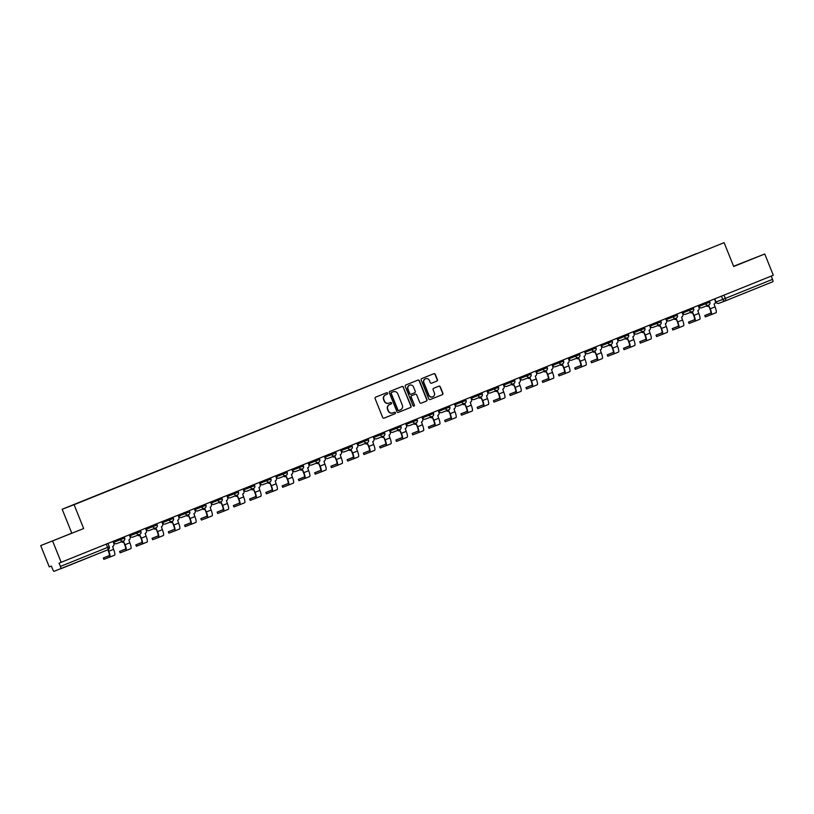 <?xml version="1.0" encoding="UTF-8"?>
<svg xmlns="http://www.w3.org/2000/svg" width="814" height="814" viewBox="0 0 814 814"><rect width="100%" height="100%" fill="white"/><g stroke="black" fill="none" stroke-linecap="round" stroke-linejoin="round"><path stroke-width="1.22" d="M387.576 393.203A0.794 0.773 69.2 0 0 386.569 392.755L375.702 397.14A1.129 1.099 69.2 0 0 375.101 398.595L382.692 417.48A1.129 1.099 69.2 0 0 384.137 418.121L395.004 413.736A0.794 0.773 69.2 0 0 395.421 412.718A0.794 0.773 69.2 0 0 394.414 412.271L393.009 412.84A3.622 3.531 69.2 0 1 388.38 410.805L387.749 409.228A3.622 3.531 69.2 0 1 389.672 404.548L391.076 403.978A0.794 0.773 69.2 0 0 391.503 402.961A0.794 0.773 69.2 0 0 390.486 402.513L389.082 403.083A3.622 3.531 69.2 0 1 384.462 401.037L383.832 399.471A3.622 3.531 69.2 0 1 385.755 394.79L387.159 394.22A0.794 0.773 69.2 0 0 387.576 393.203M388.96 403.134L388.848 403.174A3.622 3.531 69.2 0 1 384.218 401.129L383.587 399.562A3.622 3.531 69.2 0 1 385.51 394.882L386.915 394.312A0.794 0.773 69.2 0 0 387.342 393.294A0.794 0.773 69.2 0 0 386.406 392.816M384.035 418.152L394.759 413.827A0.794 0.773 69.2 0 0 395.187 412.81A0.794 0.773 69.2 0 0 394.261 412.332M392.877 412.891L392.765 412.932A3.622 3.531 69.2 0 1 388.146 410.887L387.515 409.32A3.622 3.531 69.2 0 1 389.438 404.639L390.842 404.07A0.794 0.773 69.2 0 0 390.333 402.574M436.823 381.094A1.129 1.099 69.2 0 0 437.423 379.629L435.287 374.328A1.129 1.099 69.2 0 0 433.862 373.687L421.774 378.561A1.129 1.099 69.2 0 0 421.174 380.026L428.764 398.911A1.129 1.099 69.2 0 0 430.209 399.542L442.287 394.678A1.129 1.099 69.2 0 0 442.887 393.223L440.313 386.823A1.129 1.099 69.2 0 0 438.868 386.182L433.699 388.268A1.129 1.099 69.2 0 0 433.099 389.723L434.381 392.897A3.022 2.951 69.2 0 1 432.712 396.835A3.022 2.951 69.2 0 1 428.907 395.105L423.901 382.672A3.022 2.951 69.2 0 1 425.569 378.744A3.022 2.951 69.2 0 1 429.375 380.464L430.209 382.539A1.129 1.099 69.2 0 0 431.654 383.18L436.579 381.186A1.129 1.099 69.2 0 0 437.179 379.721L435.052 374.42A1.129 1.099 69.2 0 0 433.709 373.748M83.679 528.54L40.7 545.594L83.679 528.54L74.094 504.7L724.114 242.664L733.699 266.504L764.753 253.988L773.3 275.254L59.066 563.135L60.399 566.442L109.208 546.754A2.3 2.249 69.2 0 1 107.987 549.735L60.785 568.762A2.3 0.509 -112 0 0 60.399 566.442M52.625 541.056L61.182 562.332M403.479 387.159A1.129 1.099 69.2 0 0 402.035 386.518L389.967 391.381A1.129 1.099 69.2 0 0 389.367 392.847L396.957 411.731A1.129 1.099 69.2 0 0 398.382 412.383L410.47 407.509A1.129 1.099 69.2 0 0 411.07 406.044L403.245 387.25A1.129 1.099 69.2 0 0 401.892 386.579M405.871 384.971L417.938 380.107A1.129 1.099 69.2 0 0 417.938 380.107A1.129 1.099 69.2 0 1 419.383 380.749L426.984 399.633A1.129 1.099 69.2 0 1 426.373 401.088L421.214 403.174A1.129 1.099 69.2 0 0 421.214 403.174L421.214 403.174A1.129 1.099 69.2 0 1 419.77 402.533L416.687 394.882A1.129 1.099 69.2 0 0 415.242 394.241L411.823 395.624A1.129 1.099 69.2 0 0 411.212 397.079L414.418 405.057A0.794 0.773 69.2 0 1 413.99 406.084A0.794 0.773 69.2 0 1 412.993 405.637L405.27 386.436A1.129 1.099 69.2 0 1 405.871 384.971M40.7 545.594L49.247 566.87L51.363 566.066L52.696 569.373A2.3 0.509 -112 0 0 54.029 571.336L107.987 549.735A2.3 0.509 -112 0 0 107.601 547.415L106.288 544.149M71.754 533.078L62.169 509.238L724.114 242.664M764.753 253.988L733.607 266.27M771.204 276.099L772.517 279.375A2.3 0.509 68 0 1 772.903 281.695L725.701 300.722A2.3 0.509 -112 0 0 725.315 298.402L772.517 279.375M696.611 253.673L85.765 499.908M696.55 253.592L85.724 499.837M74.094 504.7L62.169 509.238M71.54 533.262L51.435 541.371L71.571 533.323M733.658 266.412L754.018 258.211L733.638 266.351M398.311 412.403L410.236 407.59A1.129 1.099 69.2 0 0 410.836 406.135L403.245 387.25M391.687 392.399A0.794 0.773 69.2 0 0 391.259 393.427L397.924 410.002A0.794 0.773 69.2 0 0 398.941 410.449L400.417 409.849A3.622 3.531 69.2 0 0 402.34 405.168L397.792 393.844A3.622 3.531 69.2 0 0 393.162 391.799L391.442 392.49A0.794 0.773 69.2 0 0 391.025 393.518L391.259 393.427M398.687 410.541L398.697 410.541A0.794 0.773 69.2 0 0 398.697 410.541A0.794 0.773 69.2 0 1 397.69 410.093L391.025 393.518M391.442 392.49L392.928 391.89M421.113 403.205L426.139 401.18A1.129 1.099 69.2 0 0 426.74 399.725L419.149 380.84A1.129 1.099 69.2 0 0 417.806 380.169M415.008 394.332L415.028 394.322A1.129 1.099 69.2 0 0 415.008 394.332L411.579 395.716A1.129 1.099 69.2 0 0 410.978 397.171L414.418 405.057M413.868 406.125A0.794 0.773 69.2 0 0 414.184 405.148M413.492 386.935A3.022 2.951 69.2 0 0 409.686 385.205A3.022 2.951 69.2 0 0 408.018 389.133L409.778 393.518A1.129 1.099 69.2 0 0 411.223 394.149L414.652 392.775A1.129 1.099 69.2 0 0 415.252 391.31L413.492 386.935M409.564 385.256A3.022 2.951 69.2 0 0 407.783 389.224L408.018 389.133M411.192 394.169L410.989 394.241A1.129 1.099 69.2 0 0 410.989 394.241A1.129 1.099 69.2 0 1 409.544 393.61L407.783 389.224M431.552 383.211L436.579 381.186M425.447 378.785A3.022 2.951 69.2 0 0 423.667 382.763L423.901 382.672M432.59 396.876A3.022 2.951 69.2 0 1 428.663 395.197L423.667 382.763M430.118 399.582L442.043 394.77A1.129 1.099 69.2 0 0 442.643 393.315L440.069 386.915A1.129 1.099 69.2 0 0 438.726 386.243M109.361 555.565L103.307 557.977L103.866 559.371L114.56 555.199A5.82 1.292 68 0 1 114.56 555.199A5.82 1.292 68 0 0 113.594 549.338L112.627 546.499A2.3 2.249 69.2 0 0 113.858 543.518L113.014 541.432M108.15 549.664L108.801 551.271A5.82 1.292 68 0 1 109.768 557.122L114.56 555.189M103.368 557.956L109.208 555.738A4.324 0.956 -112 0 0 108.486 551.383L107.845 549.796M125.621 549.012L119.566 551.424L120.126 552.818L126.017 550.569A5.82 1.292 68 0 1 126.017 550.569L130.81 548.636A5.82 1.292 68 0 1 130.81 548.636A5.82 1.292 68 0 0 129.843 542.785L128.887 539.947A2.3 2.249 69.2 0 0 130.108 536.965L129.273 534.879M121.622 541.717A2.3 2.249 69.2 0 0 123.779 542.002L125.051 544.719A5.82 1.292 68 0 1 126.028 550.569L130.82 548.636M119.627 551.404L125.458 549.185A4.324 0.956 -112 0 0 125.468 549.185A4.324 0.956 -112 0 0 124.746 544.831L123.626 542.063M123.697 542.032L123.474 542.114A2.3 2.249 -110.8 0 1 121.317 541.839M141.87 542.46L135.826 544.871L136.376 546.265L147.069 542.083A5.82 1.292 68 0 0 146.103 536.233L145.146 533.394A2.3 2.249 69.2 0 0 146.367 530.413L145.533 528.327M137.881 535.164A2.3 2.249 69.2 0 0 140.039 535.449L141.31 538.166A5.82 1.292 68 0 1 142.277 544.017L147.069 542.083M135.887 544.851L141.717 542.633A4.324 0.956 -112 0 0 141.005 538.278L139.886 535.51M139.957 535.48L139.723 535.561A2.3 2.249 -110.8 0 1 137.566 535.286M158.13 535.907L152.076 538.319L152.635 539.713L158.527 537.464A5.82 1.292 68 0 1 158.527 537.464L163.329 535.531A5.82 1.292 68 0 0 162.362 529.68L161.396 526.831A2.3 2.249 69.2 0 0 162.627 523.86L161.782 521.774M154.131 528.612A2.3 2.249 69.2 0 0 156.288 528.896L157.57 531.613A5.82 1.292 68 0 1 158.537 537.464L163.329 535.531M152.137 538.298L157.977 536.08A4.324 0.956 -112 0 0 157.255 531.725L156.135 528.958M156.217 528.927L155.983 529.008A2.3 2.249 -110.8 0 1 153.826 528.724M174.379 529.354L168.335 531.766L168.895 533.16L174.786 530.911A5.82 1.292 68 0 1 174.786 530.911L179.579 528.978A5.82 1.292 68 0 1 179.579 528.978A5.82 1.292 68 0 0 178.612 523.127L177.656 520.278A2.3 2.249 69.2 0 0 178.877 517.307L178.042 515.221M170.391 522.059A2.3 2.249 69.2 0 0 172.548 522.344L173.82 525.061A5.82 1.292 68 0 1 174.796 530.911L179.589 528.978M168.396 531.746L174.227 529.527A4.324 0.956 -112 0 0 174.237 529.527A4.324 0.956 -112 0 0 173.514 525.172L172.395 522.395M172.466 522.374L172.242 522.456A2.3 2.249 -110.8 0 1 170.075 522.171M190.639 522.802L184.585 525.213L185.144 526.607L195.838 522.425A5.82 1.292 68 0 0 194.872 516.575L193.905 513.726A2.3 2.249 69.2 0 0 195.136 510.754L194.292 508.669M186.64 515.506A2.3 2.249 69.2 0 0 188.807 515.791L190.079 518.508A5.82 1.292 68 0 1 191.046 524.358L195.838 522.425M184.646 525.193L190.486 522.975A4.324 0.956 -112 0 0 189.764 518.62L188.655 515.842M188.451 515.923L188.492 515.903A2.3 2.249 -110.8 0 1 186.335 515.618M206.898 516.249L200.844 518.66L201.404 520.054L207.295 517.806A5.82 1.292 68 0 1 207.295 517.806L212.088 515.873A5.82 1.292 68 0 1 212.088 515.873A5.82 1.292 68 0 0 211.121 510.022L210.165 507.173A2.3 2.249 69.2 0 0 211.386 504.202L210.551 502.116M202.9 508.954A2.3 2.249 69.2 0 0 205.057 509.238L206.329 511.955A5.82 1.292 68 0 1 207.305 517.806L212.098 515.873M200.905 518.64L206.736 516.422A4.324 0.956 -112 0 0 206.746 516.422A4.324 0.956 -112 0 0 206.023 512.067L204.904 509.289M204.975 509.269L204.752 509.35A2.3 2.249 -110.8 0 1 202.594 509.065M219.159 502.401A2.3 2.249 69.2 0 0 221.316 502.686L222.588 505.402A5.82 1.292 68 0 1 223.555 511.253L217.714 513.471M223.148 509.696L217.104 512.108L222.995 509.869A4.324 0.956 -112 0 0 222.283 505.514L221.164 502.737M226.811 495.563L227.645 497.649A2.3 2.249 69.2 0 1 226.424 500.62L227.381 503.469A5.82 1.292 68 0 1 228.347 509.32L223.555 511.253L228.347 509.32M220.96 502.818L221.001 502.798A2.3 2.249 -110.8 0 1 218.844 502.513M239.408 503.144L233.353 505.555L233.913 506.939L239.804 504.7A5.82 1.292 68 0 1 239.804 504.7L244.607 502.767A5.82 1.292 68 0 0 243.64 496.916L242.674 494.067A2.3 2.249 69.2 0 0 243.905 491.096L243.06 489.011M235.409 495.848A2.3 2.249 69.2 0 0 237.566 496.133L238.848 498.85A5.82 1.292 68 0 1 239.815 504.7L244.607 502.767M233.415 505.535L239.255 503.317A4.324 0.956 -112 0 0 239.255 503.306A4.324 0.956 -112 0 0 238.533 498.962L237.413 496.184M237.495 496.164L237.261 496.245A2.3 2.249 -110.8 0 1 235.104 495.96M255.657 496.591L249.613 499.002L250.173 500.386L256.064 498.148A5.82 1.292 68 0 1 256.064 498.148L260.856 496.214A5.82 1.292 68 0 0 260.867 496.214A5.82 1.292 68 0 0 259.89 490.364L258.933 487.515A2.3 2.249 69.2 0 0 260.154 484.544L259.32 482.458M251.668 489.295A2.3 2.249 69.2 0 0 253.826 489.58L255.097 492.297A5.82 1.292 68 0 1 256.074 498.148L260.867 496.214M249.674 498.982L255.504 496.764A4.324 0.956 -112 0 0 255.515 496.754A4.324 0.956 -112 0 0 254.792 492.409L253.673 489.631M253.744 489.611L253.52 489.692A2.3 2.249 -110.8 0 1 251.353 489.407M271.917 490.038L265.863 492.45L266.422 493.833L277.116 489.662A5.82 1.292 68 0 0 276.149 483.811L275.183 480.962A2.3 2.249 69.2 0 0 276.414 477.991L275.57 475.905M267.918 482.743A2.3 2.249 69.2 0 0 270.085 483.028L271.357 485.744A5.82 1.292 68 0 1 272.324 491.595L277.116 489.662M265.924 492.429L271.764 490.211A4.324 0.956 -112 0 0 271.764 490.201A4.324 0.956 -112 0 0 271.042 485.856L269.933 483.078M270.004 483.058L269.77 483.14A2.3 2.249 -110.8 0 1 267.613 482.855M288.176 483.485L282.122 485.897L282.682 487.281L288.573 485.042A5.82 1.292 68 0 1 288.573 485.042L293.366 483.109A5.82 1.292 68 0 0 293.376 483.109A5.82 1.292 68 0 0 292.399 477.258L291.443 474.409A2.3 2.249 69.2 0 0 292.664 471.438L291.829 469.352M284.178 476.19A2.3 2.249 69.2 0 0 286.335 476.475L287.607 479.192A5.82 1.292 68 0 1 288.583 485.042L293.376 483.109M282.183 485.877L288.014 483.658A4.324 0.956 -112 0 0 288.024 483.648A4.324 0.956 -112 0 0 287.301 479.304L286.182 476.526M285.989 476.607L286.029 476.587A2.3 2.249 -110.8 0 1 283.872 476.302M304.426 476.933L298.382 479.344L298.942 480.728L309.625 476.556A5.82 1.292 68 0 0 308.659 470.706L307.702 467.857A2.3 2.249 69.2 0 0 308.923 464.886L308.089 462.8M300.437 469.637A2.3 2.249 69.2 0 0 302.594 469.922L303.866 472.639A5.82 1.292 68 0 1 304.833 478.49L309.625 476.556M298.443 479.324L304.273 477.106A4.324 0.956 -112 0 0 304.273 477.096A4.324 0.956 -112 0 0 303.561 472.751L302.442 469.973M302.513 469.953L302.279 470.034A2.3 2.249 -110.8 0 1 300.122 469.749M320.685 470.38L314.631 472.792L315.191 474.175L321.082 471.937A5.82 1.292 68 0 1 321.082 471.937L325.885 470.004A5.82 1.292 68 0 0 324.918 464.153L323.952 461.304A2.3 2.249 69.2 0 0 325.183 458.333L324.338 456.247M316.687 463.085A2.3 2.249 69.2 0 0 318.844 463.37L320.126 466.076A5.82 1.292 68 0 1 321.092 471.937M314.692 472.771L320.533 470.553A4.324 0.956 -112 0 0 320.533 470.543A4.324 0.956 -112 0 0 319.81 466.198L318.691 463.42M318.773 463.4L318.539 463.481A2.3 2.249 -110.8 0 1 316.381 463.197M336.935 463.827L330.891 466.239L331.451 467.623L337.342 465.384A5.82 1.292 68 0 1 337.342 465.384L342.134 463.451A5.82 1.292 68 0 1 342.134 463.451A5.82 1.292 68 0 0 341.168 457.6L340.211 454.751A2.3 2.249 69.2 0 0 341.432 451.78L340.598 449.694M332.946 456.532A2.3 2.249 69.2 0 0 335.103 456.817L336.375 459.523A5.82 1.292 68 0 1 337.352 465.384L342.145 463.451M330.952 466.219L336.782 463.99A4.324 0.956 -112 0 0 336.793 463.99A4.324 0.956 -112 0 0 336.07 459.645L334.951 456.868M335.022 456.847L334.798 456.929A2.3 2.249 -110.8 0 1 332.631 456.644M353.195 457.275L347.14 459.686L347.7 461.07L358.394 456.898A5.82 1.292 68 0 0 357.427 451.048L356.461 448.199A2.3 2.249 69.2 0 0 357.692 445.227L356.847 443.142M349.196 449.979A2.3 2.249 69.2 0 0 351.363 450.254L352.635 452.971A5.82 1.292 68 0 1 353.602 458.831M347.212 459.666L353.042 457.437A4.324 0.956 -112 0 0 352.32 453.093L351.21 450.315M351.282 450.284L351.048 450.376A2.3 2.249 -110.8 0 1 348.891 450.091M369.454 450.722L363.4 453.133L363.96 454.517L369.851 452.279A5.82 1.292 68 0 1 369.851 452.279L374.644 450.346A5.82 1.292 68 0 1 374.644 450.346A5.82 1.292 68 0 0 373.677 444.495L372.72 441.646A2.3 2.249 69.2 0 0 373.941 438.665L373.107 436.589M365.455 443.427A2.3 2.249 69.2 0 0 367.613 443.701L368.884 446.418A5.82 1.292 68 0 1 369.861 452.279L374.654 450.346M363.461 453.113L369.291 450.885A4.324 0.956 -112 0 0 369.302 450.885A4.324 0.956 -112 0 0 368.579 446.54L367.46 443.762M367.531 443.732L367.307 443.823A2.3 2.249 -110.8 0 1 365.15 443.538M385.704 444.169L379.66 446.581L380.219 447.965L390.903 443.793A5.82 1.292 68 0 0 389.937 437.932L388.98 435.093A2.3 2.249 69.2 0 0 390.201 432.112L389.367 430.036M381.715 436.874A2.3 2.249 69.2 0 0 383.832 437.169L385.144 439.865A5.82 1.292 68 0 1 386.111 445.726M383.832 437.169A2.3 2.249 69.2 0 0 383.872 437.149L383.516 437.291A2.3 2.249 -110.8 0 1 381.4 436.986M379.721 446.55L385.551 444.332A4.324 0.956 -112 0 0 384.839 439.987L383.72 437.21M401.963 437.617L395.909 440.028L396.469 441.412L402.36 439.173A5.82 1.292 68 0 1 402.36 439.173L407.163 437.24A5.82 1.292 68 0 0 406.196 431.379L405.23 428.54A2.3 2.249 69.2 0 0 406.461 425.559L405.616 423.483M397.965 430.321A2.3 2.249 69.2 0 0 400.122 430.596L401.404 433.313A5.82 1.292 68 0 1 402.37 439.173L407.163 437.24M395.97 439.998L401.811 437.779A4.324 0.956 -112 0 0 401.088 433.435L399.969 430.657M400.05 430.626L399.816 430.718A2.3 2.249 -110.8 0 1 397.659 430.433M418.213 431.064L412.169 433.475L412.729 434.859L418.62 432.621A5.82 1.292 68 0 0 418.63 432.621L423.412 430.687A5.82 1.292 68 0 1 423.412 430.687A5.82 1.292 68 0 0 422.446 424.827L421.489 421.988A2.3 2.249 69.2 0 0 422.71 419.007L421.876 416.931M414.224 423.758A2.3 2.249 69.2 0 0 416.341 424.063L417.653 426.76A5.82 1.292 68 0 1 418.63 432.621L423.422 430.687M416.341 424.063A2.3 2.249 69.2 0 0 416.381 424.043L416.035 424.186A2.3 2.249 -110.8 0 1 413.909 423.88M412.23 433.445L418.06 431.227A4.324 0.956 -112 0 0 418.07 431.227A4.324 0.956 -112 0 0 417.348 426.882L416.229 424.104M434.473 424.511L428.418 426.923L428.978 428.306L439.672 424.135A5.82 1.292 68 0 0 438.705 418.274L437.739 415.435A2.3 2.249 69.2 0 0 438.97 412.454L438.125 410.368M430.474 417.206A2.3 2.249 69.2 0 0 432.641 417.49L433.913 420.207A5.82 1.292 68 0 1 434.88 426.068L439.672 424.135M428.49 426.892L434.32 424.674A4.324 0.956 -112 0 0 433.597 420.329L432.488 417.551M432.56 417.521L432.326 417.613A2.3 2.249 -110.8 0 1 430.168 417.328M450.732 417.958L444.678 420.37L445.238 421.754L451.129 419.515A5.82 1.292 68 0 0 451.139 419.515L455.921 417.582A5.82 1.292 68 0 1 455.921 417.582A5.82 1.292 68 0 0 454.965 411.721L453.998 408.882A2.3 2.249 69.2 0 0 455.219 405.901L454.385 403.815M446.733 410.653A2.3 2.249 69.2 0 0 448.89 410.938L450.162 413.654A5.82 1.292 68 0 1 451.139 419.515L455.932 417.582M444.739 420.339L450.569 418.121A4.324 0.956 -112 0 0 450.58 418.121A4.324 0.956 -112 0 0 449.857 413.777L448.738 410.999M448.809 410.968L448.585 411.06A2.3 2.249 -110.8 0 1 446.428 410.775M466.982 411.406L460.938 413.817L461.497 415.201L472.181 411.029A5.82 1.292 68 0 0 471.214 405.168L470.258 402.33A2.3 2.249 69.2 0 0 471.479 399.348L470.645 397.263M462.993 404.1A2.3 2.249 69.2 0 0 465.15 404.385L466.422 407.102A5.82 1.292 68 0 1 467.389 412.963L472.181 411.029M460.999 413.787L466.829 411.569A4.324 0.956 -112 0 0 466.117 407.224L464.998 404.446M465.069 404.416L464.835 404.507A2.3 2.249 -110.8 0 1 462.678 404.222M483.241 404.853L477.187 407.265L477.747 408.648L483.638 406.41A5.82 1.292 68 0 0 483.648 406.41L488.441 404.477A5.82 1.292 68 0 0 487.474 398.616L486.507 395.777A2.3 2.249 69.2 0 0 487.739 392.796L486.894 390.71M479.243 397.547A2.3 2.249 69.2 0 0 481.369 397.853L482.682 400.549A5.82 1.292 68 0 1 483.648 406.41L488.441 404.477M481.369 397.853A2.3 2.249 69.2 0 0 481.4 397.832L481.054 397.965A2.3 2.249 -110.8 0 1 478.937 397.67M477.248 407.234L483.089 405.016A4.324 0.956 -112 0 0 482.366 400.671L481.247 397.893M499.491 398.3L493.447 400.702L494.006 402.096L499.898 399.857A5.82 1.292 68 0 1 499.898 399.857L504.7 397.924A5.82 1.292 68 0 1 504.69 397.924A5.82 1.292 68 0 0 503.724 392.063L502.767 389.224A2.3 2.249 69.2 0 0 503.988 386.243L503.154 384.157M495.502 390.995A2.3 2.249 69.2 0 0 497.659 391.28L498.931 393.996A5.82 1.292 68 0 1 499.908 399.857M493.508 400.681L499.338 398.463A4.324 0.956 -112 0 0 499.348 398.463A4.324 0.956 -112 0 0 498.626 394.118L497.507 391.341M497.578 391.31L497.354 391.402A2.3 2.249 -110.8 0 1 495.187 391.117M515.75 391.748L509.696 394.149L510.256 395.543L520.95 391.371A5.82 1.292 68 0 0 519.983 385.51L519.017 382.672A2.3 2.249 69.2 0 0 520.248 379.69L519.403 377.604M511.752 384.442A2.3 2.249 69.2 0 0 513.919 384.727L515.191 387.444A5.82 1.292 68 0 1 516.157 393.304L520.95 391.371M509.768 394.129L515.598 391.91A4.324 0.956 -112 0 0 514.875 387.566L513.766 384.788M513.838 384.757L513.603 384.849A2.3 2.249 -110.8 0 1 511.446 384.564M528.011 377.889A2.3 2.249 69.2 0 0 530.168 378.174L531.44 380.891A5.82 1.292 68 0 1 532.417 386.752L526.577 388.96M532.01 385.195L525.956 387.596L531.847 385.358A4.324 0.956 -112 0 0 531.857 385.358A4.324 0.956 -112 0 0 531.135 381.013L530.016 378.235M535.663 371.052L536.497 373.138A2.3 2.249 69.2 0 1 535.276 376.119L536.243 378.958A5.82 1.292 68 0 1 537.209 384.819A5.82 1.292 68 0 1 537.199 384.819L532.417 386.742A5.82 1.292 68 0 1 532.407 386.752L537.209 384.819M530.087 378.205L529.863 378.296A2.3 2.249 -110.8 0 1 527.706 378.011M548.26 378.642L542.216 381.044L542.775 382.438L553.459 378.266A5.82 1.292 68 0 0 552.492 372.405L551.536 369.566A2.3 2.249 69.2 0 0 552.757 366.585L551.923 364.499M544.271 371.337A2.3 2.249 69.2 0 0 546.428 371.622L547.7 374.338A5.82 1.292 68 0 1 548.667 380.199L553.459 378.266M542.277 381.023L548.107 378.805A4.324 0.956 -112 0 0 547.395 374.46L546.275 371.683M546.347 371.652L546.113 371.744A2.3 2.249 -110.8 0 1 543.956 371.459M564.519 372.09L558.465 374.491L559.025 375.885L564.916 373.646A5.82 1.292 68 0 1 564.916 373.646L569.719 371.713A5.82 1.292 68 0 0 568.752 365.852L567.785 363.013A2.3 2.249 69.2 0 0 569.017 360.032L568.172 357.946M560.52 364.784A2.3 2.249 69.2 0 0 562.678 365.069L563.96 367.786A5.82 1.292 68 0 1 564.926 373.646L569.719 371.713M558.526 374.471L564.367 372.252A4.324 0.956 -112 0 0 563.644 367.908L562.525 365.13M562.332 365.201L562.372 365.191A2.3 2.249 -110.8 0 1 560.215 364.906M580.769 365.537L574.725 367.938L575.284 369.332L581.176 367.094A5.82 1.292 68 0 0 581.186 367.083L585.968 365.16A5.82 1.292 68 0 1 585.968 365.16A5.82 1.292 68 0 0 585.001 359.3L584.045 356.461A2.3 2.249 69.2 0 0 585.266 353.479L584.432 351.394M576.78 358.231A2.3 2.249 69.2 0 0 578.937 358.516L580.209 361.233A5.82 1.292 68 0 1 581.186 367.083L585.978 365.16M574.786 367.918L580.616 365.7A4.324 0.956 -112 0 0 580.626 365.7A4.324 0.956 -112 0 0 579.904 361.355L578.785 358.577M578.856 358.547L578.632 358.638A2.3 2.249 -110.8 0 1 576.465 358.353M597.028 358.984L590.974 361.385L591.534 362.779L597.435 360.541A5.82 1.292 68 0 1 597.435 360.541L602.228 358.608A5.82 1.292 68 0 0 601.261 352.747L600.294 349.908A2.3 2.249 69.2 0 0 601.526 346.927L600.681 344.841M593.03 351.679A2.3 2.249 69.2 0 0 595.197 351.963L596.469 354.68A5.82 1.292 68 0 1 597.435 360.531L602.228 358.608M591.045 361.365L596.876 359.147A4.324 0.956 -112 0 0 596.153 354.802L595.044 352.024M594.841 352.096L594.881 352.086A2.3 2.249 -110.8 0 1 592.724 351.801M609.289 345.126A2.3 2.249 69.2 0 0 611.446 345.411L612.718 348.127A5.82 1.292 68 0 1 613.695 353.978L607.855 356.196M613.288 352.431L607.234 354.833L613.125 352.594A4.324 0.956 -112 0 0 613.135 352.594A4.324 0.956 -112 0 0 612.413 348.25L611.294 345.472M616.941 338.288L617.775 340.374A2.3 2.249 69.2 0 1 616.554 343.355L617.521 346.194A5.82 1.292 68 0 1 618.487 352.055A5.82 1.292 68 0 1 618.477 352.055L613.695 353.978A5.82 1.292 68 0 1 613.685 353.988L618.487 352.055M611.365 345.441L611.141 345.533A2.3 2.249 -110.8 0 1 608.984 345.248M625.549 338.573A2.3 2.249 69.2 0 0 627.706 338.858L628.978 341.575A5.82 1.292 68 0 1 629.944 347.425L624.104 349.644M629.537 345.879L623.493 348.28L629.385 346.042A4.324 0.956 -112 0 0 628.673 341.697L627.553 338.919M633.2 331.736L634.035 333.821A2.3 2.249 69.2 0 1 632.814 336.803L633.77 339.642A5.82 1.292 68 0 1 634.737 345.492A5.82 1.292 68 0 1 634.737 345.502L629.955 347.425A5.82 1.292 68 0 1 629.944 347.436L634.737 345.492M627.35 338.99L627.391 338.98A2.3 2.249 -110.8 0 1 625.233 338.695M645.797 339.326L639.743 341.727L640.303 343.121L646.194 340.883A5.82 1.292 68 0 1 646.194 340.883L650.996 338.95A5.82 1.292 68 0 1 650.996 338.95A5.82 1.292 68 0 0 650.03 333.089L649.063 330.25A2.3 2.249 69.2 0 0 650.294 327.269L649.45 325.183M641.798 332.02A2.3 2.249 69.2 0 0 643.955 332.305L645.237 335.022A5.82 1.292 68 0 1 646.204 340.873L650.996 338.939M639.804 341.707L645.644 339.489A4.324 0.956 -112 0 0 644.922 335.144L643.803 332.366M643.884 332.336L643.65 332.427A2.3 2.249 -110.8 0 1 641.493 332.143M662.047 332.763L656.003 335.175L656.562 336.569L662.454 334.33A5.82 1.292 68 0 0 662.464 334.32L667.246 332.397A5.82 1.292 68 0 0 667.256 332.387A5.82 1.292 68 0 0 666.279 326.536L665.323 323.697A2.3 2.249 69.2 0 0 666.544 320.716L665.71 318.63M658.058 325.468A2.3 2.249 69.2 0 0 660.215 325.753L661.487 328.469A5.82 1.292 68 0 1 662.464 334.32L667.256 332.387M656.064 335.154L661.894 332.936A4.324 0.956 -112 0 0 661.904 332.936A4.324 0.956 -112 0 0 661.182 328.591L660.062 325.814M660.134 325.783L659.91 325.875A2.3 2.249 -110.8 0 1 657.743 325.59M678.306 326.211L672.252 328.622L672.812 330.016L678.713 327.777A5.82 1.292 68 0 1 678.713 327.777L683.506 325.844A5.82 1.292 68 0 1 683.506 325.844A5.82 1.292 68 0 0 682.539 319.983L681.572 317.145A2.3 2.249 69.2 0 0 682.804 314.163L681.959 312.077M674.307 318.915A2.3 2.249 69.2 0 0 676.475 319.2L677.747 321.917A5.82 1.292 68 0 1 678.713 327.767L683.506 325.834M672.323 328.602L678.154 326.383A4.324 0.956 -112 0 0 677.431 322.039L676.322 319.261M676.393 319.23L676.159 319.322A2.3 2.249 -110.8 0 1 674.002 319.037M690.567 312.362A2.3 2.249 69.2 0 0 692.724 312.647L693.996 315.364A5.82 1.292 68 0 1 694.973 321.215L689.132 323.433M694.566 319.658L688.512 322.069L694.403 319.831A4.324 0.956 -112 0 0 694.413 319.831A4.324 0.956 -112 0 0 693.691 315.486L692.572 312.708M698.219 305.525L699.053 307.611A2.3 2.249 69.2 0 1 697.832 310.592L698.799 313.431A5.82 1.292 68 0 1 699.765 319.281A5.82 1.292 68 0 1 699.755 319.292L694.973 321.215A5.82 1.292 68 0 1 694.963 321.225L699.765 319.281M692.378 312.779L692.419 312.769A2.3 2.249 -110.8 0 1 690.262 312.484M710.815 313.105L704.771 315.517L705.331 316.911L716.015 312.739A5.82 1.292 68 0 1 716.015 312.739A5.82 1.292 68 0 0 715.048 306.878L714.092 304.039A2.3 2.249 69.2 0 0 715.313 301.058L714.478 298.972M706.827 305.81A2.3 2.249 69.2 0 0 708.984 306.095L710.256 308.811A5.82 1.292 68 0 1 711.222 314.662L716.025 312.729M704.832 315.496L710.663 313.278A4.324 0.956 -112 0 0 709.95 308.923L708.831 306.156M708.902 306.125L708.668 306.217A2.3 2.249 -110.8 0 1 706.511 305.932M698.493 305.413L698.839 306.43L709.808 302.157A2.3 2.249 -110.8 0 1 708.546 305.158A2.3 2.249 -110.8 0 1 705.636 303.846L705.189 302.716M682.234 311.966L682.58 312.983L693.548 308.709M665.974 318.518L666.32 319.536L677.299 315.262A2.3 2.249 -110.8 0 1 676.037 318.264A2.3 2.249 -110.8 0 1 673.127 316.951L672.679 315.822M649.725 325.071L650.071 326.088L661.039 321.825A2.3 2.249 -110.8 0 1 659.778 324.817A2.3 2.249 -110.8 0 1 656.878 323.504L656.42 322.375M633.465 331.624L633.811 332.641L644.79 328.378A2.3 2.249 -110.8 0 1 643.518 331.369A2.3 2.249 -110.8 0 1 640.618 330.057L640.17 328.927M617.216 338.176L617.561 339.194L628.53 334.93A2.3 2.249 -110.8 0 1 627.268 337.922A2.3 2.249 -110.8 0 1 624.358 336.609L623.911 335.48M600.956 344.739L601.302 345.747L612.27 341.483A2.3 2.249 -110.8 0 1 611.009 344.475A2.3 2.249 -110.8 0 1 608.109 343.162L607.651 342.033M584.696 351.292L585.042 352.299L596.021 348.036A2.3 2.249 -110.8 0 1 594.759 351.027A2.3 2.249 -110.8 0 1 591.849 349.715L591.402 348.585M568.447 357.845L568.793 358.852L579.761 354.589A2.3 2.249 -110.8 0 1 578.5 357.58A2.3 2.249 -110.8 0 1 575.6 356.267L575.142 355.138M552.187 364.397L552.533 365.405L563.512 361.141A2.3 2.249 -110.8 0 1 562.24 364.133A2.3 2.249 -110.8 0 1 559.34 362.82L558.892 361.691M535.938 370.95L536.284 371.957L547.252 367.694A2.3 2.249 -110.8 0 1 545.991 370.685A2.3 2.249 -110.8 0 1 543.08 369.373L542.633 368.243M519.678 377.503L520.024 378.51L530.993 374.247A2.3 2.249 -110.8 0 1 529.731 377.238A2.3 2.249 -110.8 0 1 526.831 375.926L526.373 374.796M503.418 384.055L503.764 385.063L514.743 380.799A2.3 2.249 -110.8 0 1 513.481 383.791A2.3 2.249 -110.8 0 1 510.571 382.478L510.124 381.349M487.169 390.608L487.515 391.615L498.483 387.352A2.3 2.249 -110.8 0 1 497.222 390.344A2.3 2.249 -110.8 0 1 494.322 389.031L493.864 387.902M470.909 397.161L471.255 398.168L482.234 393.905A2.3 2.249 -110.8 0 1 480.962 396.896A2.3 2.249 -110.8 0 1 478.062 395.584L477.615 394.454M454.66 403.713L455.006 404.721L465.974 400.457A2.3 2.249 -110.8 0 1 464.713 403.449A2.3 2.249 -110.8 0 1 461.803 402.136L461.355 401.007M438.4 410.266L438.746 411.274L449.715 407.01A2.3 2.249 -110.8 0 1 448.453 410.002A2.3 2.249 -110.8 0 1 445.553 408.689L445.095 407.56M422.14 416.819L422.486 417.826L433.465 413.563A2.3 2.249 -110.8 0 1 432.203 416.554A2.3 2.249 -110.8 0 1 429.293 415.242L428.846 414.112M405.891 423.372L406.237 424.379L417.206 420.116A2.3 2.249 -110.8 0 1 415.944 423.107A2.3 2.249 -110.8 0 1 413.044 421.794L412.586 420.665M389.631 429.924L389.977 430.932L400.956 426.668A2.3 2.249 -110.8 0 1 399.684 429.66A2.3 2.249 -110.8 0 1 396.784 428.347L396.337 427.218M373.382 436.477L373.728 437.484L384.696 433.221A2.3 2.249 -110.8 0 1 383.435 436.212A2.3 2.249 -110.8 0 1 380.525 434.9L380.077 433.77M357.122 443.03L357.519 444.027L368.437 439.774A2.3 2.249 -110.8 0 1 367.175 442.765A2.3 2.249 -110.8 0 1 364.275 441.453L363.817 440.333M341.269 450.569L352.187 446.326A2.3 2.249 -110.8 0 1 350.926 449.318A2.3 2.249 -110.8 0 1 348.016 448.005L347.568 446.886M340.863 449.582L341.269 450.58A2.3 2.249 69.2 0 0 344.21 451.872M324.613 456.135L325.01 457.132L335.928 452.879A2.3 2.249 -110.8 0 1 334.666 455.871A2.3 2.249 -110.8 0 1 331.766 454.558L331.308 453.439M308.353 462.688L308.75 463.685L319.678 459.432A2.3 2.249 -110.8 0 1 318.406 462.423A2.3 2.249 -110.8 0 1 315.506 461.111L315.059 459.991M292.104 469.24L292.45 470.258L303.418 465.984A2.3 2.249 -110.8 0 1 302.157 468.976A2.3 2.249 -110.8 0 1 299.247 467.663L298.799 466.544M275.844 475.793L276.19 476.811L287.159 472.537M259.992 483.333L270.909 479.09A2.3 2.249 -110.8 0 1 269.648 482.081A2.3 2.249 -110.8 0 1 266.738 480.769L266.29 479.649M259.585 482.346L259.992 483.343A2.3 2.249 69.2 0 0 262.932 484.635M243.335 488.899L243.681 489.916L254.65 485.643A2.3 2.249 -110.8 0 1 253.388 488.634A2.3 2.249 -110.8 0 1 250.488 487.321L250.03 486.202M227.075 495.451L227.421 496.469L238.4 492.195A2.3 2.249 -110.8 0 1 237.128 495.187A2.3 2.249 -110.8 0 1 234.228 493.874L233.781 492.755M210.826 502.004L211.172 503.021L222.141 498.748M194.566 508.557L194.912 509.574L205.881 505.301A2.3 2.249 -110.8 0 1 204.619 508.292A2.3 2.249 -110.8 0 1 201.719 506.98L201.262 505.86M178.714 516.096L189.631 511.853A2.3 2.249 -110.8 0 1 188.37 514.845A2.3 2.249 -110.8 0 1 185.46 513.532L185.012 512.413M178.307 515.109L178.714 516.107A2.3 2.249 69.2 0 0 181.654 517.399M162.057 521.662L162.403 522.68L173.372 518.406A2.3 2.249 -110.8 0 1 172.11 521.408A2.3 2.249 -110.8 0 1 169.21 520.085L168.752 518.966M145.798 528.215L146.144 529.232L157.122 524.959A2.3 2.249 -110.8 0 1 155.85 527.96A2.3 2.249 -110.8 0 1 152.951 526.638L152.503 525.518M129.548 534.767L129.894 535.785L140.863 531.511M113.288 541.32L113.634 542.338L124.603 538.064A2.3 2.249 -110.8 0 1 123.341 541.066A2.3 2.249 -110.8 0 1 120.441 539.743L119.984 538.624M714.743 298.86L716.005 301.994L722.761 299.43L725.315 298.402L724.002 295.136M721.448 296.164L722.761 299.43A2.3 2.249 -110.8 0 0 725.661 300.742A2.3 2.249 -110.8 0 1 725.661 300.742A2.3 2.3 0 0 0 725.701 300.722L718.904 303.307A2.3 2.249 -110.8 0 1 716.005 301.994L716.005 301.994M725.62 300.753L718.945 303.296A2.3 2.249 -110.8 0 1 718.904 303.307A2.3 2.3 0 0 1 715.954 302.014L714.692 298.88M688.929 309.269L689.387 310.399A2.3 2.249 -110.8 0 0 692.287 311.711A2.3 2.249 -110.8 0 1 692.287 311.711A2.3 2.3 0 0 0 693.609 308.699L693.152 307.57M282.539 473.097L282.997 474.216A2.3 2.249 -110.8 0 0 285.897 475.529A2.3 2.249 -110.8 0 1 285.897 475.529A2.3 2.3 0 0 0 287.22 472.517L286.762 471.387M217.521 499.308L217.969 500.427A2.3 2.249 -110.8 0 0 220.879 501.739A2.3 2.249 -110.8 0 1 220.879 501.739A2.3 2.3 0 0 0 222.191 498.728L221.744 497.598M136.243 532.071L136.691 533.19A2.3 2.249 -110.8 0 0 139.601 534.513A2.3 2.3 0 0 0 140.914 531.491L140.466 530.372M113.685 542.317A2.3 2.249 69.2 0 0 116.636 543.61M140.863 531.522A2.3 2.249 -110.8 0 1 139.601 534.513L132.845 537.077A2.3 2.249 69.2 0 0 132.886 537.057M129.945 535.765A2.3 2.249 69.2 0 0 132.845 537.077A2.3 2.3 0 0 1 129.894 535.785L129.487 534.788M146.194 529.212A2.3 2.249 69.2 0 0 149.145 530.504M162.454 522.659A2.3 2.249 69.2 0 0 165.395 523.951M194.963 509.554A2.3 2.249 69.2 0 0 197.914 510.846M222.141 498.758A2.3 2.249 -110.8 0 1 220.92 501.729L214.123 504.314A2.3 2.249 69.2 0 0 214.163 504.293M211.223 503.001A2.3 2.249 69.2 0 0 214.123 504.314A2.3 2.3 0 0 1 211.172 503.021L210.765 502.024M227.472 496.448A2.3 2.249 69.2 0 0 230.423 497.741M243.732 489.896A2.3 2.249 69.2 0 0 246.673 491.188M287.169 472.537A2.3 2.249 -110.8 0 1 285.938 475.518L279.151 478.103A2.3 2.249 69.2 0 0 279.192 478.083M276.241 476.79A2.3 2.249 69.2 0 0 279.151 478.103A2.3 2.3 0 0 1 276.19 476.811L275.793 475.814M292.501 470.238A2.3 2.249 69.2 0 0 295.441 471.53M308.75 463.685A2.3 2.249 69.2 0 0 311.701 464.977M325.01 457.132A2.3 2.249 69.2 0 0 327.95 458.424M357.519 444.027A2.3 2.249 69.2 0 0 360.47 445.319M373.779 437.464A2.3 2.249 69.2 0 0 376.719 438.766M390.028 430.911A2.3 2.249 69.2 0 0 392.979 432.214L399.684 429.66A2.3 2.3 0 0 0 401.007 426.648L400.549 425.519M406.288 424.359A2.3 2.249 69.2 0 0 409.228 425.661M422.547 417.806A2.3 2.249 69.2 0 0 425.488 419.108L432.203 416.554A2.3 2.3 0 0 0 433.516 413.543L433.068 412.413M438.797 411.253A2.3 2.249 69.2 0 0 441.748 412.556M455.057 404.7A2.3 2.249 69.2 0 0 457.997 406.003M471.306 398.148A2.3 2.249 69.2 0 0 474.257 399.45M487.566 391.595A2.3 2.249 69.2 0 0 490.506 392.897L497.222 390.344A2.3 2.3 0 0 0 498.544 387.332L498.087 386.202M503.825 385.042A2.3 2.249 69.2 0 0 506.766 386.345M520.075 378.49A2.3 2.249 69.2 0 0 523.026 379.792M536.334 371.937A2.3 2.249 69.2 0 0 539.275 373.239M552.584 365.384A2.3 2.249 69.2 0 0 555.535 366.687M568.844 358.832A2.3 2.249 69.2 0 0 571.784 360.134M585.103 352.279A2.3 2.249 69.2 0 0 588.044 353.581M601.353 345.726A2.3 2.249 69.2 0 0 604.303 347.029M617.612 339.173A2.3 2.249 69.2 0 0 620.553 340.476M633.862 332.621A2.3 2.249 69.2 0 0 636.813 333.923M650.121 326.068A2.3 2.249 69.2 0 0 653.062 327.37M666.381 319.515A2.3 2.249 69.2 0 0 669.322 320.818M693.559 308.72A2.3 2.249 -110.8 0 1 692.327 311.691L685.541 314.275A2.3 2.249 69.2 0 0 685.581 314.265M682.631 312.963A2.3 2.249 69.2 0 0 685.541 314.275A2.3 2.3 0 0 1 682.58 312.983L682.183 311.996M698.89 306.41A2.3 2.249 69.2 0 0 701.831 307.712M108.801 551.271L113.594 549.338M125.051 544.719L129.843 542.785M141.31 538.166L146.103 536.233M157.57 531.613L162.362 529.68M173.82 525.061L178.612 523.127M190.079 518.508L194.872 516.575M206.329 511.955L211.121 510.022M217.165 512.087L217.725 513.471M222.588 505.402L227.381 503.469M238.848 498.85L243.64 496.916M255.097 492.297L259.89 490.364M271.357 485.744L276.149 483.811M287.607 479.192L292.399 477.258M303.866 472.639L308.659 470.706M320.126 466.076L324.918 464.153M321.103 471.937L325.885 470.004M336.375 459.523L341.168 457.6M352.635 452.971L357.427 451.048M353.612 458.831L358.394 456.898M368.884 446.418L373.677 444.495M385.144 439.865L389.937 437.932M386.121 445.726L390.903 443.793M401.404 433.313L406.196 431.379M417.653 426.76L422.446 424.827M433.913 420.207L438.705 418.274M450.162 413.654L454.965 411.721M466.422 407.102L471.214 405.168M482.682 400.549L487.474 398.616M498.931 393.996L503.724 392.063M499.908 399.847L504.69 397.924M515.191 387.444L519.983 385.51M526.017 387.576L526.577 388.97M531.44 380.891L536.243 378.958M547.7 374.338L552.492 372.405M563.96 367.786L568.752 365.852M580.209 361.233L585.001 359.3M596.469 354.68L601.261 352.747M607.295 354.812L607.855 356.206M612.718 348.127L617.521 346.194M623.555 348.26L624.114 349.654M628.978 341.575L633.77 339.642M645.237 335.022L650.03 333.089M661.487 328.469L666.279 326.536M677.747 321.917L682.539 319.983M688.573 322.049L689.132 323.443M693.996 315.364L698.799 313.431M710.256 308.811L715.048 306.878M698.432 305.433L698.839 306.43A2.3 2.3 0 0 0 701.79 307.723L708.546 305.158A2.3 2.3 0 0 0 709.859 302.147L709.411 301.017M665.923 318.549L666.32 319.536A2.3 2.3 0 0 0 669.281 320.828L676.037 318.264A2.3 2.3 0 0 0 677.35 315.252L676.902 314.123M649.674 325.101L650.071 326.088A2.3 2.3 0 0 0 653.021 327.381L659.778 324.817A2.3 2.3 0 0 0 661.1 321.805L660.642 320.675M633.414 331.654L633.811 332.641A2.3 2.3 0 0 0 636.772 333.933L643.518 331.369A2.3 2.3 0 0 0 644.841 328.357L644.383 327.228M617.154 338.207L617.561 339.194A2.3 2.3 0 0 0 620.512 340.486L627.268 337.922A2.3 2.3 0 0 0 628.581 334.91L628.133 333.781M600.905 344.76L601.302 345.747A2.3 2.3 0 0 0 604.263 347.039L611.009 344.475A2.3 2.3 0 0 0 612.332 341.463L611.874 340.333M584.645 351.312L585.042 352.299A2.3 2.3 0 0 0 588.003 353.591L594.759 351.027A2.3 2.3 0 0 0 596.072 348.016L595.624 346.886M568.396 357.865L568.793 358.852A2.3 2.3 0 0 0 571.743 360.144L578.5 357.58A2.3 2.3 0 0 0 579.822 354.568L579.365 353.439M552.136 364.418L552.533 365.405A2.3 2.3 0 0 0 555.494 366.697L562.24 364.133A2.3 2.3 0 0 0 563.563 361.121L563.105 359.992M535.877 370.97L536.284 371.957A2.3 2.3 0 0 0 539.234 373.25L545.991 370.685A2.3 2.3 0 0 0 547.303 367.674L546.855 366.544M519.627 377.523L520.024 378.51A2.3 2.3 0 0 0 522.985 379.802L529.731 377.238A2.3 2.3 0 0 0 531.054 374.226L530.596 373.097M503.367 384.076L503.764 385.063A2.3 2.3 0 0 0 506.725 386.355L513.481 383.791A2.3 2.3 0 0 0 514.794 380.779L514.346 379.65M487.118 390.628L487.515 391.615A2.3 2.3 0 0 0 490.466 392.908M470.858 397.181L471.255 398.168A2.3 2.3 0 0 0 474.216 399.46L480.962 396.896A2.3 2.3 0 0 0 482.285 393.884L481.827 392.755M454.599 403.734L455.006 404.721A2.3 2.3 0 0 0 457.956 406.013L464.713 403.449A2.3 2.3 0 0 0 466.025 400.437L465.577 399.308M438.349 410.287L438.746 411.274A2.3 2.3 0 0 0 441.707 412.566L448.453 410.002A2.3 2.3 0 0 0 449.776 406.99L449.318 405.86M422.09 416.839L422.486 417.826A2.3 2.3 0 0 0 425.447 419.129M405.84 423.392L406.237 424.379A2.3 2.3 0 0 0 409.188 425.681L415.944 423.107A2.3 2.3 0 0 0 417.267 420.095L416.809 418.966M389.58 429.945L389.977 430.932A2.3 2.3 0 0 0 392.938 432.234M373.321 436.497L373.728 437.484A2.3 2.3 0 0 0 376.679 438.787L383.435 436.212A2.3 2.3 0 0 0 384.747 433.201L384.3 432.071M357.071 443.05L357.468 444.037A2.3 2.3 0 0 0 360.429 445.339L367.175 442.765A2.3 2.3 0 0 0 368.498 439.753L368.04 438.624M340.812 449.603L341.208 450.59A2.3 2.3 0 0 0 344.169 451.892L350.926 449.318A2.3 2.3 0 0 0 352.238 446.306L351.79 445.177M324.562 456.155L324.959 457.142A2.3 2.3 0 0 0 327.91 458.445L334.666 455.871A2.3 2.3 0 0 0 335.989 452.859L335.531 451.729M308.303 462.708L308.699 463.695A2.3 2.3 0 0 0 311.66 464.998L318.406 462.423A2.3 2.3 0 0 0 319.729 459.411L319.271 458.282M292.043 469.261L292.45 470.258A2.3 2.3 0 0 0 295.401 471.55L302.157 468.976A2.3 2.3 0 0 0 303.469 465.964L303.022 464.835M259.534 482.366L259.931 483.363A2.3 2.3 0 0 0 262.891 484.656L269.648 482.081A2.3 2.3 0 0 0 270.96 479.07L270.513 477.94M243.284 488.919L243.681 489.916A2.3 2.3 0 0 0 246.632 491.208L253.388 488.634A2.3 2.3 0 0 0 254.711 485.622L254.253 484.493M227.025 495.472L227.421 496.469A2.3 2.3 0 0 0 230.382 497.761L237.128 495.187A2.3 2.3 0 0 0 238.451 492.175L237.993 491.046M194.515 508.577L194.912 509.574A2.3 2.3 0 0 0 197.873 510.866L204.619 508.292A2.3 2.3 0 0 0 205.942 505.28L205.484 504.161M178.256 515.13L178.653 516.127A2.3 2.3 0 0 0 181.614 517.419L188.37 514.845A2.3 2.3 0 0 0 189.682 511.833L189.235 510.714M162.006 521.682L162.403 522.68A2.3 2.3 0 0 0 165.354 523.972L172.11 521.408A2.3 2.3 0 0 0 173.433 518.386L172.975 517.266M145.747 528.235L146.144 529.232A2.3 2.3 0 0 0 149.104 530.524L155.85 527.96A2.3 2.3 0 0 0 157.173 524.938L156.715 523.819M113.238 541.341L113.634 542.338A2.3 2.3 0 0 0 116.595 543.63L123.341 541.066A2.3 2.3 0 0 0 124.664 538.044L124.206 536.925M107.957 543.477L109.269 546.743A2.3 2.3 0 0 1 107.987 549.735M772.903 281.695L725.701 300.722M103.866 559.371L103.307 557.977M120.126 552.818L119.566 551.424M136.376 546.265L135.826 544.871M152.635 539.713L152.076 538.319M168.895 533.16L168.335 531.766M185.144 526.607L184.585 525.213M201.404 520.054L200.844 518.66M217.664 513.492L217.104 512.108M233.913 506.939L233.353 505.555M250.173 500.386L249.613 499.002M266.422 493.833L265.863 492.45M282.682 487.281L282.122 485.897M298.942 480.728L298.382 479.344M315.191 474.175L314.631 472.792M331.451 467.623L330.891 466.239M347.7 461.07L347.14 459.686M363.96 454.517L363.4 453.133M380.219 447.965L379.66 446.581M396.469 441.412L395.909 440.028M412.729 434.859L412.169 433.475M428.978 428.306L428.418 426.923M445.238 421.754L444.678 420.37M461.497 415.201L460.938 413.817M477.747 408.648L477.187 407.265M494.006 402.096L493.447 400.702M510.256 395.543L509.696 394.149M526.516 388.99L525.956 387.596M542.775 382.438L542.216 381.044M559.025 375.885L558.465 374.491M575.284 369.332L574.725 367.938M591.534 362.779L590.974 361.385M607.793 356.227L607.234 354.833M624.053 349.674L623.493 348.28M640.303 343.121L639.743 341.727M656.562 336.569L656.003 335.175M672.812 330.016L672.252 328.622M689.071 323.463L688.512 322.069M705.331 316.911L704.771 315.517"/></g></svg>

